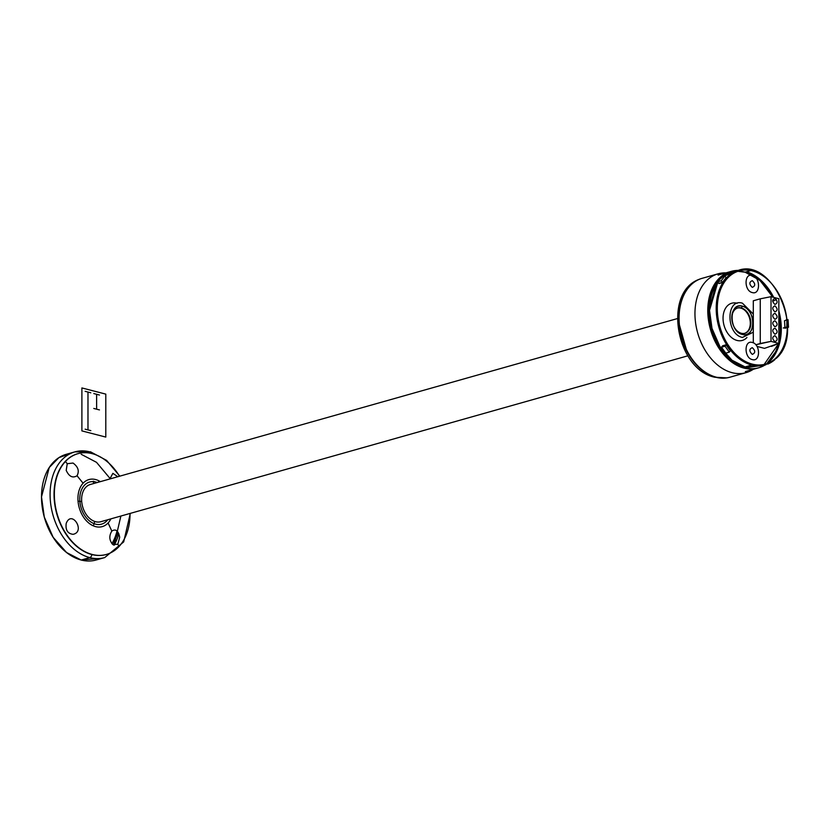 <?xml version="1.0" encoding="UTF-8"?>
<svg xmlns="http://www.w3.org/2000/svg" width="830" height="830" viewBox="0 0 830 830"><rect width="100%" height="100%" fill="white"/><g stroke="black" fill="none" stroke-linecap="round" stroke-linejoin="round"><path stroke-width="1.25" d="M737.268 303.282A19.339 13.456 74.2 0 0 737.03 303.209A19.339 13.456 74.2 0 0 731.77 303.22A19.339 13.456 74.2 0 0 723.303 321.853A19.339 13.456 74.2 0 0 737.03 340.445A19.339 13.456 74.2 0 0 742.279 340.435A19.339 13.456 74.2 0 0 746.948 337.509M687.873 355.811L100.855 521.697A19.339 13.456 -105.8 0 1 95.595 521.707A19.339 13.456 -105.8 0 1 81.88 503.115A19.339 13.456 -105.8 0 1 90.335 484.481L677.353 318.596M93.385 525.867L94.734 521.448M81.703 501.538L78.03 501.185M119.52 476.233A52.363 36.437 74.2 0 0 65.435 461.49A52.363 36.437 74.2 0 0 65.435 532.777A52.363 36.437 74.2 0 0 118.96 546.607L117.839 544.19L119.707 537.269C118.317 530.65 115.692 528.586 111.822 531.076L108.097 522.962A24.454 17.015 74.2 0 0 110.878 518.864M100.357 481.649A24.454 17.015 74.2 0 0 83.104 483.216L77.034 475.756C72.698 478.371 69.087 476.586 66.203 470.392L67.24 463.711L65.435 461.49L67.24 463.711L73.04 463.047C78.176 466.823 79.514 471.056 77.034 475.756L83.104 483.216A24.454 17.015 74.2 0 0 83.104 516.499A24.454 17.015 74.2 0 0 108.097 522.962L111.822 531.076C108.875 535.91 109.218 540.423 112.87 544.615L117.839 544.19L118.96 546.607A52.363 36.437 74.2 0 0 130.04 513.448M109.84 478.962L112.87 473.339L117.798 476.721M117.02 530.993A51.823 36.063 -105.8 0 1 111.894 543.671A51.823 36.063 74.2 0 0 117.02 530.993M725.96 272.873A51.356 35.742 74.2 0 0 718.116 273.807A51.356 35.742 74.2 0 0 695.644 323.295A51.356 35.742 74.2 0 0 732.081 372.68A51.356 35.742 74.2 0 0 746.046 372.649A51.356 35.742 74.2 0 0 753.225 369.34M746.046 372.649L730.172 377.142A51.356 35.742 -105.8 0 1 716.207 377.162A51.356 35.742 -105.8 0 1 679.77 327.777A51.356 35.742 -105.8 0 1 702.242 278.289L718.116 273.807M731.448 271.327L730.379 271.628A50.122 34.881 74.2 0 0 708.447 319.924A50.122 34.881 74.2 0 0 744.002 368.115A50.122 34.881 74.2 0 0 757.634 368.095A50.122 34.881 -105.8 0 1 744.002 368.115L745.07 367.815A50.122 34.881 74.2 0 0 758.703 367.783A50.122 34.881 74.2 0 0 764.887 365.076L745.07 367.815A50.122 34.881 -105.8 0 1 709.515 319.623A50.122 34.881 -105.8 0 1 731.448 271.327A50.122 34.881 -105.8 0 1 738.129 270.404L726.572 273.288L716.819 282.044L708.841 310.202L711.393 328.618L719.454 347.065L731.738 360.977L745.07 367.815L744.002 368.115A50.122 34.881 -105.8 0 1 708.447 319.924A50.122 34.881 -105.8 0 1 730.379 271.628L718.085 275.104M774.857 353.113A50.122 34.881 74.2 0 0 778.499 343.537A50.122 34.881 -105.8 0 1 774.857 353.113M778.841 342.095A50.122 34.881 74.2 0 0 778.841 315.618A50.122 34.881 -105.8 0 1 778.841 342.095M772.294 297.015A50.122 34.881 74.2 0 0 752.893 275.373A50.122 34.881 -105.8 0 1 772.294 297.015M766.671 363.872A50.122 34.881 74.2 0 0 778.841 310.804L781.3 328.919L777.731 348.89L766.671 363.872M773.705 297.379A50.122 34.881 74.2 0 0 746.637 271.752L761.224 280.53L773.705 297.379M775.106 359.276L775.324 358.56A48.42 33.698 74.2 0 1 767.262 363.519L767.729 364.111A49.198 34.238 74.2 0 0 774.514 359.93L775.106 359.276L774.514 359.93M767.709 363.82L774.784 359.753M735.11 271.514L723.324 276.473A49.198 34.238 74.2 0 1 731.697 272.219L738.378 270.331A49.198 34.238 74.2 0 1 751.752 270.3A49.198 34.238 74.2 0 0 738.378 270.331A49.198 34.238 74.2 0 0 716.861 317.734A49.198 34.238 74.2 0 0 751.752 365.034A49.198 34.238 74.2 0 0 765.136 365.003A49.198 34.238 74.2 0 0 765.82 364.795L766.899 363.654A48.42 33.698 74.2 0 1 717.296 308.791A48.42 33.698 74.2 0 1 766.464 278.548A48.42 33.698 74.2 0 1 775.635 358.28L776.091 358.487A49.198 34.238 74.2 0 0 776.112 358.467M786.975 320.235A49.198 34.238 74.2 0 0 780.418 297.047M765.136 365.003L766.526 364.256M776.081 358.373L776.091 358.487C805.567 333.525 773.259 257.497 738.378 270.331A49.198 34.238 74.2 0 0 716.861 317.734A49.198 34.238 74.2 0 0 751.752 365.034L745.07 366.922L761.722 365.708M750.839 270.559L745.07 272.188A49.198 34.238 74.2 0 0 737.87 271.317L745.07 272.188L759.917 280.353L772.844 297.161M717.888 282.013A49.198 34.238 74.2 0 0 712.835 331.201A49.198 34.238 74.2 0 0 745.07 366.922L731.987 360.21L719.932 346.556L712.016 328.452L709.515 310.368L717.888 282.013M722.598 345.788L726.126 344.792A49.198 34.238 74.2 0 0 730.379 350.727L729.29 352.148L725.036 346.214L721.509 347.21L722.598 345.788L726.126 344.792L730.379 350.727L729.29 352.148L725.762 353.144L721.509 347.21L725.036 346.214L726.126 344.792L725.036 346.214L729.29 352.148L725.762 353.144M726.136 277.811A49.198 34.238 74.2 0 0 722.505 282.542L721.229 280.758L724.86 276.037L721.332 277.033L717.701 281.754L718.977 283.538L722.505 282.542L721.229 280.758L717.701 281.754L721.229 280.758L724.86 276.037L726.136 277.811L722.505 282.542L718.749 283.217M742.404 306.166A14.691 10.23 74.2 0 0 731.873 319.519A14.691 10.23 74.2 0 0 733.845 326.501A14.691 10.23 74.2 0 0 742.404 334.459L741.335 333.276A13.145 9.151 74.2 0 0 750.839 323.067A13.145 9.151 74.2 0 0 741.335 307.951A13.145 9.151 74.2 0 0 731.894 319.716A13.145 9.151 74.2 0 1 737.756 307.961A13.145 9.151 74.2 0 1 741.335 307.951L742.404 306.166L741.335 307.951A13.145 9.151 74.2 0 1 750.662 320.598A13.145 9.151 74.2 0 1 744.904 333.266L744.904 333.266A13.145 9.151 74.2 0 1 741.335 333.276A13.145 9.151 74.2 0 1 733.762 326.315A13.145 9.151 74.2 0 0 741.335 333.276L742.404 334.459A14.691 10.23 74.2 0 0 753.028 323.057A14.691 10.23 74.2 0 0 742.404 306.166C728.699 301.85 728.699 331.699 742.404 334.459C756.099 338.775 756.099 308.926 742.404 306.166M737.486 308.044A13.145 9.151 -105.8 0 1 740.796 308.106A13.145 9.151 74.2 0 1 750.092 320.556A13.145 9.151 74.2 0 1 744.635 333.338M74.845 451.883A54.915 38.222 -105.8 0 1 89.775 451.852A3.092 2.054 104.5 0 1 90.553 451.842L74.845 451.883A54.915 38.222 -105.8 0 0 50.817 504.796A54.915 38.222 -105.8 0 0 89.775 557.604A3.092 2.054 -75.5 0 0 91.881 554.544A3.092 2.054 -75.5 0 1 89.775 557.604A54.915 38.222 -105.8 0 1 50.817 504.796A54.915 38.222 -105.8 0 1 74.845 451.883L66.255 454.311A54.915 38.222 -105.8 0 0 42.237 507.223A54.915 38.222 -105.8 0 0 81.195 560.032L89.775 557.604A54.915 38.222 74.2 0 0 104.715 557.573L96.124 560.001A54.915 38.222 74.2 0 1 81.195 560.032L89.775 557.604A54.915 38.222 74.2 0 0 104.715 557.573L123.68 541.917L130.32 513.365M90.553 451.842A3.092 2.054 104.5 0 1 91.86 453.543A3.092 2.054 104.5 0 0 90.553 451.842L106.624 460.401L119.8 476.15M91.881 554.544A52.363 36.437 -105.8 0 1 54.728 504.09A52.363 36.437 -105.8 0 1 77.802 453.699A52.363 36.437 -105.8 0 0 54.728 504.09A52.363 36.437 -105.8 0 0 91.881 554.544A52.363 36.437 74.2 0 0 106.282 554.482M120.879 516.032L114.084 545.258A54.915 38.222 74.2 0 0 118.825 533.69M81.195 454.28L96.508 462.331L110.359 478.817A54.915 38.222 74.2 0 0 109.799 477.893M679.438 325.038A45.194 31.457 74.2 0 0 686.275 349.233L679.438 325.038M702.056 278.341A51.356 35.742 74.2 0 0 699.005 279.399A51.356 35.742 74.2 0 0 679.739 330.018A51.356 35.742 74.2 0 0 715.834 377.266A6.184 4.119 104.5 0 1 714.661 377.214A6.184 4.119 104.5 0 1 713.084 376.177A6.184 4.119 104.5 0 0 713.437 376.54M714.661 377.214L726.841 377.889A51.356 35.742 74.2 0 1 715.834 377.266A6.184 4.119 104.5 0 1 714.661 377.214C676.18 369.423 662.641 292.658 699.005 279.399M726.841 377.889A51.356 35.742 74.2 0 0 729.985 377.194M96.539 482.728A23.883 16.621 74.2 0 0 93.188 481.224L93.676 483.537M66.203 523.45C71.66 509.049 85.978 531.802 73.04 534.323C67.635 533.628 65.352 530.007 66.203 523.45M786.466 320.162L784.537 320.702L784.973 328.244L787.276 327.591L783.302 327.985L786.83 326.989L786.892 319.529M788.5 327.248L786.83 326.989L788.5 327.248L788.064 319.706L788.5 327.248M786.394 319.446L788.064 319.706M764.181 364.432L778.758 343.423M778.841 343.112L780.625 328.742L778.841 313.45M752.291 359.598C760.581 362.202 760.581 344.139 752.291 342.468C744.002 339.854 744.002 357.917 752.291 359.598M752.291 347.677C749.044 349.077 749.044 351.308 752.291 354.379C755.528 352.989 755.528 350.748 752.291 347.677M752.291 292.565C760.581 295.179 760.581 277.116 752.291 275.436C744.002 272.831 744.002 290.894 752.291 292.565M752.291 287.356C755.528 285.956 755.528 283.725 752.291 280.654C749.044 282.044 749.044 284.285 752.291 287.356M772.709 300.45L773.83 300.74M771.423 346.39L778.841 343.392L778.841 298.707L771.018 296.683L771.018 341.369L778.841 343.392L778.841 298.707L771.018 296.683L760.249 298.821L760.249 343.506L771.018 341.369L778.841 343.392L764.482 348.361L757.002 346.421M753.298 300.782L760.249 298.821L753.298 300.782L753.298 342.832M755.798 344.761L760.249 343.506L760.249 298.821L771.018 296.683L771.018 341.369L755.798 344.761M774.93 305.886C772.045 307.131 772.045 309.113 774.93 311.852C777.814 310.607 777.814 308.625 774.93 305.886M774.93 298.447C772.045 299.682 772.045 301.674 774.93 304.402C777.814 303.158 777.814 301.176 774.93 298.447M774.93 335.683C772.045 336.918 772.045 338.91 774.93 341.638C777.814 340.393 777.814 338.412 774.93 335.683M774.93 328.234C772.045 329.469 772.045 331.461 774.93 334.189C777.814 332.944 777.814 330.963 774.93 328.234M774.93 313.335C772.045 314.58 772.045 316.562 774.93 319.291C777.814 318.056 777.814 316.064 774.93 313.335M774.93 320.785C772.045 322.03 772.045 324.011 774.93 326.74C777.814 325.505 777.814 323.513 774.93 320.785M776.475 299.671L772.709 301.197L776.475 299.671M753.298 332.208L742.404 337.437C725.825 334.096 725.825 297.96 742.404 303.178L753.298 314.041M70.654 453.46L58.889 457.652L49.25 467.508L41.5 496.9L44.291 517.08L53.13 537.29L66.587 552.541L81.195 560.032L100.316 558.424M118.161 532.404L113.108 544.781M98.729 480.726L98.573 482.147M99.195 481.971L99.341 481.047M63.785 530.661L63.817 530.069M60.891 525.058L61.472 525.546M63.09 528.762L63.194 529.602M105.794 394.115L105.794 437.078L81.89 430.905L81.89 387.942L105.794 394.115M107.734 519.746A21.891 15.241 -105.8 0 1 81.257 508.302A21.891 15.241 -105.8 0 1 95.595 482.002A21.891 15.241 -105.8 0 1 97.214 482.531M96.622 394.292L96.622 409.19M93.78 408.453L99.465 409.916M93.78 393.555L99.465 395.028M85.137 391.324L90.823 392.798M85.137 429.162L90.823 430.625M87.98 392.061L87.98 429.888M745.34 371.56L758.703 367.783"/></g></svg>

